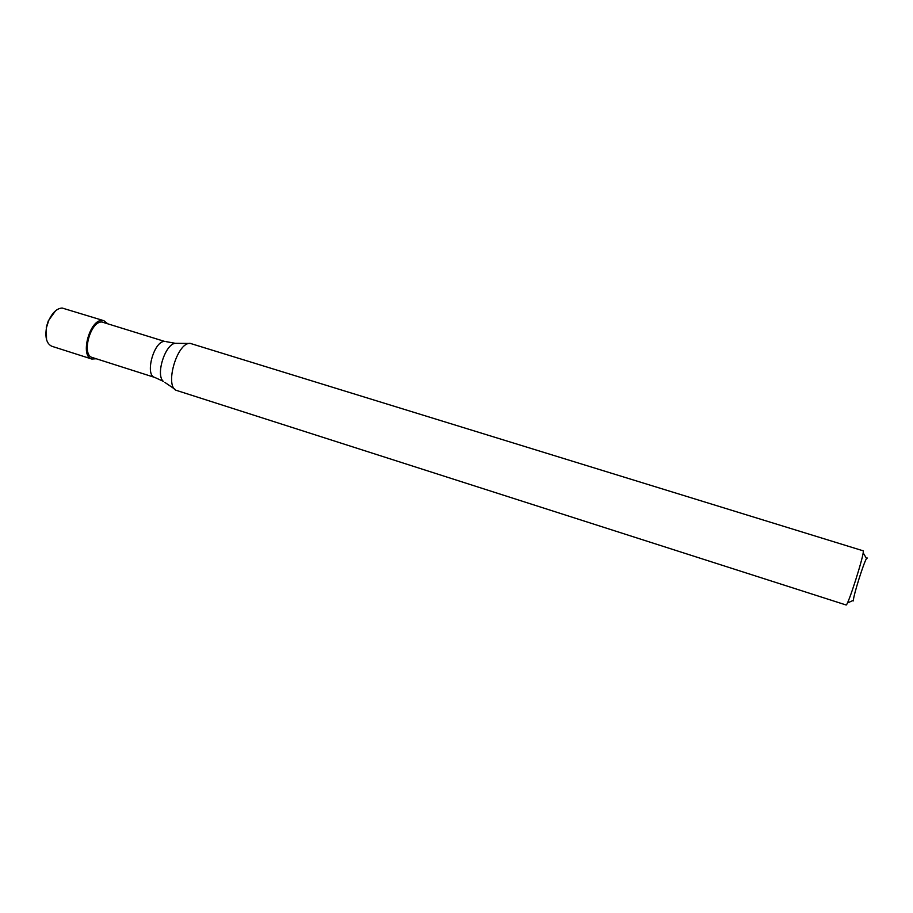 <?xml version="1.0" encoding="UTF-8"?>
<svg xmlns="http://www.w3.org/2000/svg" width="913" height="913" viewBox="0 0 913 913"><rect width="100%" height="100%" fill="white"/><g stroke="black" fill="none" stroke-linecap="round" stroke-linejoin="round"><path stroke-width="1.37" d="M154.799 377.446L92.339 357.519C81.154 355.089 90.398 320.874 101.959 322.015L164.694 341.439C153.977 340.595 144.471 375.3 154.799 377.446L163.336 381.349C155.427 374.958 165.139 344.03 175.296 343.311L177.156 343.334M846.043 604.965C847.515 607.282 864.303 554.716 863.321 550.87L190.178 343.368C176.654 342.272 164.009 387.968 177.076 390.593L846.043 604.965M867.35 558.037L866.528 558.471C863.607 563.047 853.587 594.911 853.37 600.343L853.347 600.891M96.219 358.763L91.825 359.049L51.893 346.289C46.643 343.859 44.863 337.559 46.529 327.413L48.629 320.725C52.418 312.577 56.926 308.343 62.164 308.035L103.888 320.703L107.323 323.442M46.529 339.568L46.312 327.196L48.332 320.783L55.59 310.762M91.825 359.049C79.671 356.412 89.736 319.173 102.302 320.452L103.888 320.703M164.876 382.41L174.851 389.2M166.063 341.633L175.296 343.311L189.231 343.459M866.528 558.471L863.15 552.822M853.37 600.343L847.367 603.037"/></g></svg>
